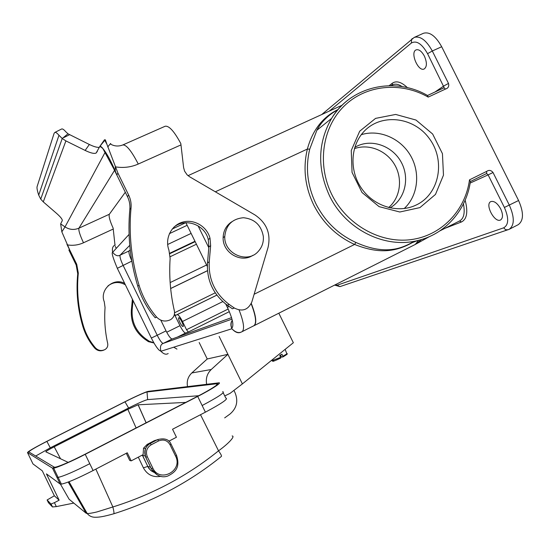 <?xml version="1.0" encoding="UTF-8"?>
<svg xmlns="http://www.w3.org/2000/svg" width="550" height="550" viewBox="0 0 550 550"><rect width="100%" height="100%" fill="white"/><g stroke="black" fill="none" stroke-linecap="round" stroke-linejoin="round"><path stroke-width="0.82" d="M251.288 303.456C256.101 315.92 257.022 323.331 254.052 325.683L253.694 325.82M176.956 349.106L173.731 347.194M228.181 309.031L186.512 329.711L182.483 321.482C180.132 316.917 178.351 314.634 177.155 314.641L216.858 295.13M500.686 208.876C497.406 203.143 494.127 200.716 490.834 201.589C484.543 204.222 494.752 223.417 500.617 219.945C503.092 218.082 503.119 214.397 500.686 208.876M354.406 148.665C368.789 143.406 386.478 150.521 394.659 164.711C402.944 178.839 400.359 197.704 388.63 207.556M389.978 207.873C404.848 199.602 410.046 178.633 401.438 162.58C393.03 146.41 372.694 138.669 357.349 145.991L354.798 147.345M361.281 134.695C379.17 129.058 400.476 138.174 410.506 155.533C420.647 172.838 418.014 195.834 404.216 208.546M416.591 204.827C439.587 193.765 445.741 160.304 429.261 138.469C413.263 116.256 379.947 112.949 363.117 132.447C350.206 146.981 349.525 171.469 361.79 188.753C373.945 206.119 396.969 213.379 414.686 205.7L416.591 204.827M419.932 207.597L435.483 194.418L443.472 175.168L442.441 153.656L432.651 134.028L416.006 120.051L395.67 114.441L375.574 118.381L359.686 131.216L351.251 150.501L352.055 172.411L362.01 192.493L379.094 206.642L399.802 212.004L419.932 207.597M441.684 46.736C435.717 36.039 429.646 31.543 423.486 33.268L414.219 37.414C420.296 35.736 426.319 40.26 432.3 50.999L441.684 46.736L518.581 200.509L504.391 207.46C508.998 218.103 508.75 224.895 503.649 227.837L505.601 229.721L508.172 229.756M424.394 56.121C427.103 62.514 427.041 66.791 424.208 68.963C418.268 72.181 409.784 52.229 416.109 49.878C418.901 49.115 421.664 51.198 424.394 56.121M518.581 200.509C523.861 212.541 523.744 220.598 518.231 224.675L509.169 229.329C514.573 225.28 514.635 217.229 509.348 205.184L493.027 172.521C491.143 170.177 489.019 169.792 486.661 171.38L469.494 179.857L470.394 181.479M486.633 173.504L488.111 174.879L493.027 172.521M469.494 179.857C465.341 210.891 440.983 236.067 410.341 239.704C379.741 243.423 346.617 224.593 331.808 194.542C316.91 164.532 322.3 127.456 344.046 106.164C365.75 84.796 400.751 81.373 428.203 97.103L427.529 95.501L444.166 87.67L427.556 53.666C421.891 43.739 416.501 40.198 411.379 43.031L329.354 111.066M179.939 322.554C181.314 325.215 182.353 326.549 183.061 326.549C184.36 326.178 179.816 316.951 178.736 317.756C178.303 318.292 178.709 319.894 179.939 322.554M186.512 329.711L188.313 332.035L185.639 333.011C184.326 332.915 182.442 330.474 179.981 325.689L166.726 332.241M170.658 288.544L207.488 270.724M174.433 314.194L175.581 315.37L177.155 314.641M174.412 314.298L179.981 325.689M228.759 224.146L229.701 223.706M412.397 242.571C393.394 253.351 376.138 252.952 354.585 244.454L355.884 242.433C338.312 234.41 324.995 221.54 315.941 203.816C307.374 185.873 305.298 167.654 309.726 149.174L316.869 130.261C321.516 121.536 328.501 114.73 337.831 109.821M415.284 244.441L418.619 240.329M421.616 239.498L415.834 244.159M441.925 229.467L441.031 230.099M251.164 303.724C255.908 316.078 256.809 323.421 253.853 325.744L241.979 331.726C238.851 333.458 235.496 332.461 231.907 328.742C235.311 332.502 238.411 333.616 241.202 332.062M338.092 109.505C322.726 117.047 312.489 130.233 307.374 149.05L309.726 149.174M414.253 241.278C407.839 245.094 401.782 247.596 396.082 248.799C384.175 251.302 370.776 249.178 355.884 242.433M351.808 97.302C343.647 102.809 336.909 109.849 331.595 118.415C350.749 86.213 394.556 76.395 427.536 95.494L443.912 87.849L445.521 89.038C448.243 88.186 449.24 86.323 448.504 83.435L432.3 50.999L427.556 53.666M231.536 317.639L172.136 338.986C170.761 338.841 168.733 336.146 166.038 330.887L157.218 335.246L123.049 265.251C120.553 259.882 119.584 256.506 120.154 255.124L129.759 245.341M130.213 249.837L129.119 250.917C128.507 252.23 129.381 255.468 131.732 260.631M160.799 320.162L166.038 330.887M263.347 236.583C263.711 242.303 262.027 247.225 258.294 251.357C247.452 264.117 223.884 253.784 224.771 236.521C225.981 225.053 232.196 218.79 243.416 217.731C254.684 218.921 261.326 225.204 263.347 236.583M231.722 221.801C226.242 225.514 223.376 230.794 223.135 237.627C222.447 252.601 240.928 263.546 252.856 255.331M102.767 148.376L99.866 146.341L96.126 153.044C94.194 153.917 90.53 153.044 85.14 150.425L89.354 144.485L67.987 133.801L62.226 138.497L58.974 135.293C57.076 133.059 55.694 132.103 54.807 132.447L54.086 133.389L37.098 186.636C36.747 187.935 37.283 190.761 38.713 195.113L40.734 199.127L43.278 201.884L56.396 213.228C60.679 217.002 62.624 219.505 62.232 220.742L60.644 223.884L61.834 231.853L69.417 249.274L68.901 250.085L76.175 265.031L77.742 273.804C75.976 291.61 77.694 309.196 82.892 326.569C85.346 334.593 89.306 341.791 94.772 348.164C97.481 350.907 100.588 351.512 104.101 349.979M69.52 134.722L63.814 137.576M67.987 133.801L65.876 131.856C63.944 129.594 62.528 128.645 61.627 129.002L61.497 129.064M85.14 150.425L65.904 140.91L62.226 138.497L40.727 199.114M89.354 144.485C93.816 146.651 97.151 147.599 99.358 147.345M102.465 147.861L99.866 146.341L104.225 140.167L104.864 140.394L106.913 144.286L105.359 139.831L104.411 139.81L105.002 140.229M100.141 146.238L102.85 148.521C106.611 153.079 110.743 160.579 115.246 171.009L116.834 174.893L117.941 173.154L106.913 144.286M102.85 148.521L113.623 168.513L127.483 196.666L128.666 195.085C130.639 199.183 131.429 203.459 131.037 207.921C128.631 233.894 131.306 259.669 139.061 285.251C142.725 297.055 148.583 307.67 156.619 317.096C160.71 321.241 165.344 322.101 170.514 319.688L170.754 319.543C173.807 317.453 175.003 314.559 174.357 310.853C170.376 293.439 168.96 275.969 170.129 258.445L168.919 250.085C164.594 238.611 171.256 225.211 182.696 222.097C194.074 218.79 207.089 226.524 210.011 238.26L210.636 245.671L209.248 261.814C208.388 279.489 215.036 293.693 229.206 304.439L234.334 308.028C242.268 311.981 248.098 309.973 251.824 302.012L268.043 247.466C271.074 233.764 266.709 222.915 254.932 214.919L189.681 176.818L187.137 174.859L184.594 171.167L183.617 167.619L180.826 143.605M229.941 223.087L230.835 222.564M234.334 308.028L232.396 308.784L227.308 305.222C213.235 294.559 206.635 280.452 207.494 262.9L208.876 246.874L208.258 239.511C204.978 224.593 185.123 217.442 173.814 227.253M156.619 317.096L155.224 317.797C147.242 308.447 141.426 297.907 137.789 286.186C130.089 260.789 127.442 235.201 129.834 209.413C130.226 204.978 129.442 200.729 127.483 196.666M115.438 166.856C123.454 168.149 131.058 167.214 138.263 164.044C131.519 150.947 126.363 144.588 122.787 144.966L165.151 126.246C169.042 125.572 174.267 131.361 180.826 143.598M125.317 192.232L109.333 214.259C108.618 216.329 109.883 220.956 113.142 228.133L114.991 245.19M117.941 173.154L128.666 195.085M66.949 244.351L76.725 264.289L76.175 265.031M132.399 299.207L131.347 310.138C130.632 322.252 135.142 331.939 144.863 339.212L148.39 341.646L153.986 343.014M107.958 285.904C113.486 281.799 119.295 281.435 125.373 284.804M124.657 283.339C113.348 277.241 99.316 289.85 104.273 301.826L105.057 307.567C104.163 319.619 105.036 331.595 107.697 343.496C108.123 346.026 107.277 348.019 105.16 349.456L104.995 349.553C101.413 351.23 98.223 350.659 95.425 347.841C89.932 341.433 85.951 334.201 83.483 326.136C78.258 308.674 76.532 290.998 78.306 273.109L76.725 264.289M153.821 342.732L149.297 341.296L145.757 338.848C135.981 331.54 131.457 321.798 132.172 309.629L133.045 300.527M115.28 246.393L116.236 248.394M278.822 313.204L293.349 342.732L242.392 383.914L230.044 393.374L224.744 395.931M206.663 384.312C205.59 378.482 207.116 373.539 211.255 369.49L227.906 354.331L242.392 383.914M187.529 386.616C186.546 381.246 187.969 376.695 191.799 372.962L207.24 358.978L199.176 342.499M219.147 336.449L227.906 354.331L207.24 358.978M224.668 417.883L229.934 414.088C236.727 408.306 238.439 401.191 235.07 392.755L233.915 390.404M50.992 504.034L54.422 502.666L56.32 506.605L52.484 506.949L48.434 502.7L47.107 499.964L50.992 504.034L52.374 506.901M30.621 459.051L32.979 463.932L42.295 470.821L54.361 495.797L47.107 499.964M198.681 395.732L147.627 399.609L147.022 391.985C145.956 391.848 134.214 397.1 125.146 401.748L46.963 441.354C35.434 447.281 29.391 450.801 28.827 451.914L54.333 467.211L55.701 467.149C61.49 465.541 71.259 461.237 85.002 454.245L85.229 454.321C72.731 460.838 57.049 467.741 53.68 468.153L52.491 468.153L27.5 452.588L30.669 459.147M148.184 391.366C146.706 391.401 134.654 396.797 124.946 401.761L46.86 441.32C34.574 447.631 28.126 451.385 27.5 452.588L28.827 451.914M60.438 484.138L69.114 499.242L86.171 513.253L68.207 482.054M147.283 456.72L152.817 468.105C159.686 483.347 183.336 470.779 175.567 456.115L170.053 444.799C167.406 440.303 163.577 439.024 158.572 440.949L151.174 444.806C146.747 447.583 145.454 451.557 147.283 456.72L145.722 457.304C143.598 451.309 145.104 446.703 150.239 443.472L157.651 439.594L158.572 440.949M150.301 443.444L157.651 439.594M170.053 444.799L171.036 444.084M150.59 467.218L147.792 466.407L148.363 467.479L150.666 470.243L153.67 472.154M152.817 468.105L151.25 468.676L145.743 457.339M175.567 456.115L176.536 455.379M54.361 495.797L59.146 500.197L46.441 473.88L60.163 484.027L61.387 484.124C66.997 482.989 77.564 478.466 93.088 470.546L127.27 452.781L131.196 460.873L129.704 460.446L126.294 453.289M95.858 469.109L112.874 506.969C152.288 494.608 187.509 475.888 218.536 450.814L200.509 414.714M168.829 441.217L176.44 437.243L172.542 429.248L205.391 412.177C221.932 403.336 228.738 398.633 225.796 398.083L223.183 392.741M86.171 513.253L87.216 513.501C89.251 516.086 92.029 517.337 95.542 517.261C99.296 517.206 102.919 516.828 113.843 513.755C153.986 501.091 189.846 481.972 221.409 456.39C221.808 455.909 220.853 454.053 218.536 450.814C229.206 443.142 235.366 435.992 232.134 435.964M113.754 513.783L113.85 513.748C114.173 513.123 113.85 510.868 112.874 506.969L96.958 511.933C92.331 513.054 89.079 513.576 87.223 513.501M131.196 460.873L143.117 454.644L143.522 448.181L147.173 444.407L154.419 440.632L157.314 439.773M142.395 455.022L142.553 455.379L141.584 455.448M151.174 444.806L150.267 443.438C145.571 445.651 144.079 450.285 145.784 457.339L151.319 468.717C156.179 475.75 161.659 478.197 167.757 476.046C175.251 472.264 180.4 467.83 176.571 455.462M216.782 384.973L216.679 383.769L147.022 391.985L148.273 391.353L218.371 382.896C223.135 381.851 212.053 389.152 197.704 396.433L85.229 454.321L89.774 463.698C74.25 471.598 63.704 476.156 58.135 477.379L56.925 477.331L52.491 468.153L54.333 467.211M222.661 391.676C225.548 392.116 218.708 396.729 202.146 405.529L197.704 396.433L197.278 396.461L85.002 454.245M59.146 500.197L54.422 502.666M73.789 503.085L56.32 506.605M72.799 502.267L69.114 499.242M218.371 382.896L216.679 383.769C221.079 382.821 210.719 389.641 197.278 396.461M147.627 399.609C144.787 400.269 138.449 403.067 128.604 407.997L50.277 447.837L35.688 456.033M145.365 456.039L142.553 455.379L147.792 466.407L143.392 467.851L138.311 457.16M146.149 422.778L138.16 404.793L185.721 402.408M68.166 462.371L45.815 451.811C45.932 451.309 48.73 449.639 54.216 446.806L127.841 409.337L138.091 404.8L146.094 422.806M273.721 360.436C272.064 361.852 274.409 361.061 280.761 358.05L279.751 355.355L281.985 354.207L283.016 356.888C286.901 354.585 288.179 353.54 286.846 353.739M282.989 356.902L281.696 357.129L280.397 355.032M281.476 356.778L280.582 357.163M169.386 233.647L187.144 225.308M191.118 233.413L167.647 244.496M182.483 321.482L222.771 301.593M503.649 227.837L337.171 285.196L339.907 286.632L340.471 286.447M337.171 285.196L335.046 284.873M470.154 183.067L488.111 174.879L504.391 207.46M486.626 173.511L470.401 181.528L486.612 173.518L486.661 171.38M434.954 92.015L443.719 86.02L448.504 83.435M229.336 311.651L188.313 332.035M177.526 337.047L185.639 333.011M169.799 253.234L194.975 241.278M169.874 253.66L195.161 241.649M170.142 282.583L206.607 264.997L170.142 282.583M170.651 288.482L207.481 270.662M175.581 315.37L216.837 295.103M215.229 292.827L174.57 312.771M170.17 256.712L196.419 244.228M185.831 222.633L172.212 229.02M215.332 191.799L307.374 149.05C302.837 167.956 304.954 186.594 313.713 204.958C322.981 223.087 336.607 236.252 354.585 244.454L254.127 294.25M439.904 230.869L459.759 220.873C463.897 218.439 465.128 212.774 463.444 203.871M389.166 85.669L392.349 83.215L392.205 85.037M390.837 85.662L392.858 84.741C395.464 83.607 398.558 84.233 402.139 86.611M392.349 83.215C396.344 80.465 401.369 81.943 407.433 87.67M316.869 130.261L331.595 118.415C317.783 142.642 317.075 168.417 329.478 195.738C345.544 229.377 384.684 248.964 417.622 240.57C445.259 234.266 466.4 210.141 470.408 181.486M459.504 220.997L461.471 221.959C466.943 219.182 468.174 211.922 465.149 200.179M444.95 228.333L461.471 221.959M411.379 43.031L411.586 39.284L412.473 38.479M428.203 97.103L445.521 89.038M172.136 338.986L163.24 343.399L231.969 319.131M131.814 261.113L117.329 268.317L151.339 338.037L157.218 335.246C159.906 340.519 161.913 343.234 163.24 343.399C160.627 344.362 159.858 346.981 160.93 351.257C163.701 354.145 166.114 354.901 168.176 353.519M232.279 320.341C230.574 322.561 230.45 325.359 231.907 328.742L160.93 351.257L159.308 350.316C156.998 348.136 154.351 344.053 151.353 338.058M227.336 307.264L229.164 306.522M239.092 310.001C243.822 322.252 244.784 329.498 241.979 331.726M208.801 247.706L198.076 225.837M129.119 250.917L120.154 255.124C117.879 256.534 115.369 255.599 112.64 252.312C111.932 248.277 112.798 245.864 115.246 245.066M129.078 234.396L112.64 252.312C111.368 252.519 112.936 257.854 117.329 268.317L117.384 268.421M65.904 140.91L43.278 201.884M38.713 195.106L58.974 135.286M60.644 223.884L65.031 226.903L104.912 152.708M104.225 140.167L104.686 140.491M101.076 146.321L100.808 146.706M138.263 164.044L180.978 144.891M122.787 144.966C118.477 146.589 114.4 146.307 110.55 144.114C111.251 142.691 110.323 143.646 107.752 146.994M129.834 209.413L131.037 207.921M139.061 285.251L137.789 286.186M208.876 246.874L210.636 245.671M207.494 262.9L209.248 261.814M227.308 305.222L229.206 304.439M113.238 229.034L83.497 242.77C78.334 245.107 72.909 245.809 67.217 244.874M114.558 170.328L78.918 228.181C78.423 230.333 79.949 235.201 83.497 242.77M61.834 231.853L65.031 226.903C69.492 229.756 74.119 230.175 78.918 228.181L109.333 214.259M78.306 273.109L77.742 273.804M82.892 326.569L83.483 326.136M95.425 347.841L94.772 348.164M132.172 309.629L131.347 310.138M145.757 338.848L144.863 339.212M149.297 341.296L148.39 341.646M211.255 369.49L191.799 372.962M128.604 407.997L124.946 401.761M50.277 447.837L46.86 441.32M151.271 468.717L156.977 474.788M160.958 476.314C153.147 477.668 147.297 474.849 143.392 467.851M155.389 440.777L154.419 440.632M148.589 444.641L147.173 444.407M205.391 412.177L202.146 405.529M89.774 463.698L93.088 470.546M60.163 484.027L56.925 477.331M136.104 427.948L127.841 409.337M54.216 446.806L60.528 458.762M271.982 360.649L280.665 357.335M282.893 356.187C286.124 354.434 287.409 353.533 286.743 353.478L285.141 349.374M509.163 229.329L339.941 286.626L334.606 285.093M415.319 244.427L254.052 325.683M415.394 244.386L416.034 244.049M429.337 236.665L416.763 243.643M188.031 175.67L342.059 105.256M337.817 109.835C329.292 114.008 320.347 122.843 316.827 130.336M411.132 243.052L417.622 240.57M321.661 114.586L414.219 37.414M232.299 320.43C230.849 321.31 230.608 327.642 232.176 327.718C233.915 324.761 232.313 317.969 227.37 307.333L225.789 304.109M185.873 222.709L207.322 266.461M224.771 236.521L223.135 237.627M54.821 132.44L61.627 129.002M97.35 151.312L96.126 153.044M100.21 145.846L104.816 140.333M115.301 166.512L115.246 171.009M115.748 172.672L115.796 172.308M208.258 239.511L210.011 238.26M105.359 139.831L104.864 140.394M51.095 504.054L52.484 506.949M157.664 439.594C164.539 437.855 168.994 439.347 171.029 444.084M171.071 444.159L176.529 455.379M87.203 513.514L69.032 481.738M145.558 448.573L143.522 448.181M53.68 468.153L61.373 484.131M142.299 455.077L148.569 468.009L151.113 470.745L153.808 472.292M280.775 358.043C271.033 362.457 273.632 361.206 272.126 360.896L271.721 360.216"/></g></svg>
